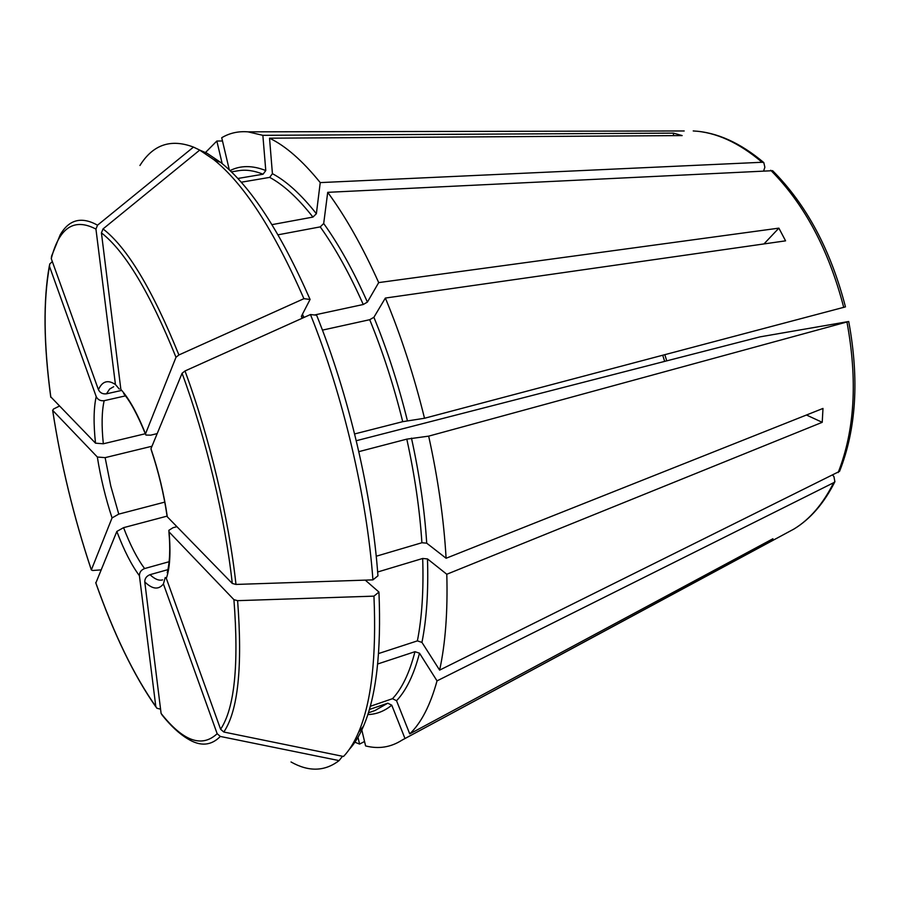 <?xml version="1.0" encoding="UTF-8"?>
<svg xmlns="http://www.w3.org/2000/svg" width="900" height="900" viewBox="0 0 900 900"><rect width="100%" height="100%" fill="white"/><g stroke="black" fill="none" stroke-linecap="round" stroke-linejoin="round"><path stroke-width="1.35" d="M100.98 569.891L92.621 570.499L91.361 569.914L112.05 517.916L118.766 514.114L164.779 502.11M59.377 406.103L53.494 409.039L52.684 410.377L97.346 457.02L105.131 457.639L151.976 446.243M358.819 451.654L406.8 439.132L428.67 436.14L848.655 321.514L759.994 336.87L356.276 440.719M139.939 165.476C152.989 144.619 170.831 138.499 193.477 147.094L200.779 150.581M220.77 162.484L213.604 159.502L199.699 150.12L207 153.214L220.77 162.484C250.605 186.221 280.373 231.874 310.084 299.441L301.399 316.26L301.567 317.149L304.875 317.059M322.436 330.12L369.72 319.702L373.894 317.295L385.358 298.058L785.576 240.84L778.883 228.139L763.965 243.934M314.483 314.989L363.251 304.504L367.402 302.096L378.697 282.6L778.883 228.139M310.084 299.441L303.919 298.676L178.909 354.96L175.995 357.277L145.519 433.845L145.901 435.06L150.761 435.15L157.185 433.609M765.495 542.745L766.035 543.836L402.03 740.126C390.803 747.315 378.652 749.25 365.591 745.92L361.496 728.629M342.529 756.27L339.075 760.601L220.32 736.447L217.159 733.702L163.417 583.942L165.24 577.485M369.371 709.504L387.776 703.192L391.77 705.195L404.831 738.135M766.035 543.836L772.931 538.751L409.748 733.894L396.54 700.717L392.512 698.692L370.271 706.309M684.191 130.961L247.984 131.85C238.354 131.074 229.601 133.031 221.715 137.734L229.331 169.931M160.571 709.166L156.859 708.232L155.801 706.466L139.41 575.707C139.41 572.31 141.142 569.925 144.619 568.553L169.178 561.701M271.98 224.64L312.941 217.08L316.373 213.727L320.243 182.599L762.075 162.27L763.819 162.653L764.865 167.276L763.74 170.584M155.903 706.928C133.987 675.675 113.962 634.376 95.839 583.031L116.831 531.45L123.57 527.659L166.95 516.161M49.343 265.793C43.166 300.409 43.616 344.081 50.715 396.799L95.513 443.171L103.331 443.779L145.316 433.733M832.736 475.245L833.906 476.505L834.885 481.68L833.636 482.715L437.029 680.873L419.501 653.197L414.968 651.69C409.511 672.885 402.03 688.556 392.512 698.692M377.674 663.986L414.968 651.69M52.335 261.608L49.703 264.015L49.489 266.389L96.199 396.596C97.796 399.757 100.44 401.119 104.164 400.691L125.449 395.865M237.803 178.481L263.07 174.218L265.781 170.55L262.856 135.326L673.481 133.132L673.447 135.641M193.477 147.094L97.538 225.18L95.94 229.084L115.436 384.536L119.295 389.059M241.189 182.227L269.685 177.379L272.419 173.678L269.528 138.184L682.155 135.585L673.481 133.132M376.211 556.234L421.897 542.745L426.713 543.173L446.096 558.259L822.982 408.442L822.229 422.314L806.456 415.012M354.623 433.935L402.716 421.673L424.507 418.264C414.034 375.683 400.984 335.621 385.358 298.058M363.521 726.131L358.639 732.161C371.452 702.09 376.56 656.752 373.95 596.137L378.945 592.054C381.42 651.668 376.267 696.364 363.521 726.131C359.37 735.795 354.634 743.535 349.312 749.363M358.639 732.161C354.251 742.421 349.211 750.533 343.519 756.472L223.796 732.026L220.601 729.259L166.309 578.363C169.909 568.418 170.831 552.938 169.076 531.945L168.84 530.336L172.991 527.726L176.917 526.669M377.64 572.006L422.685 558.472L427.478 558.911L446.794 574.256C447.817 611.617 445.421 643.579 439.627 670.117L421.942 642.398L417.386 640.879L378.562 653.546M339.075 760.601C324.799 771.525 308.779 771.986 291.015 761.974M278.055 234.81L320.243 226.879C335.306 248.006 349.639 273.881 363.251 304.504M97.538 225.18C81.416 216.225 68.94 219.51 60.098 235.024L51.581 256.106L51.266 258.649L98.426 389.7C100.024 392.873 102.701 394.256 106.448 393.829L121.117 390.532M213.604 159.502C243.675 183.521 273.78 229.905 303.919 298.676M199.699 150.12L103.028 228.926L101.419 232.864L120.87 389.464C129.06 398.486 137.284 413.28 145.519 433.845M372.926 579.87L377.944 575.842C372.116 494.336 348.795 394.841 316.631 315.225L310.466 314.539C343.125 395.572 366.907 496.98 372.926 579.87L235.98 584.438L232.29 583.459L167.321 516.825L167.04 515.351M310.466 314.539L184.995 370.98L182.07 373.286L150.964 448.706L151.279 449.843M373.95 596.137L237.611 600.66L233.921 599.67L169.076 531.945M220.32 736.447C211.129 745.819 200.25 746.606 187.695 738.821C179.314 733.804 170.854 725.951 162.281 715.286L161.1 713.43L144.765 581.895C144.776 578.475 146.52 576.067 150.019 574.673L167.996 569.621M205.436 152.561L216.844 141.03L222.188 163.631M269.528 138.184C285.604 145.912 302.501 160.718 320.243 182.599M428.67 436.14C438.064 478.8 443.869 519.502 446.096 558.259M247.984 131.85L262.856 135.326M437.029 680.873C430.301 705.285 421.211 722.959 409.748 733.894M772.56 170.696L327.713 192.33L323.696 223.504L320.243 226.879M327.713 192.33C345.521 216.506 362.52 246.589 378.697 282.6M364.545 741.488L359.584 744.086L354.904 742.219M359.584 744.086L357.975 737.314M378.945 592.054L365.265 580.129M772.605 170.685C806.445 204.581 830.722 249.975 845.46 306.877L424.507 418.264M222.491 140.985L216.844 141.03M446.794 574.256L822.229 422.314M839.498 471.375L439.627 670.117M662.738 355.286L664.661 361.395M302.456 314.213L303.784 317.295M406.8 439.132C414.72 475.2 419.76 509.738 421.897 542.745M369.72 319.702C382.815 351.697 393.806 385.695 402.716 421.673M422.685 558.472C423.72 590.276 421.954 617.738 417.386 640.879M387.776 703.192L374.974 710.539L368.37 712.811M269.685 177.379C283.5 184.792 297.923 198.034 312.941 217.08M231.379 171.889L238.264 170.741C245.914 169.447 254.183 170.606 263.07 174.218M50.839 397.35C43.684 344.059 43.234 300.397 49.489 266.389M51.266 258.649C59.242 227.509 74.138 217.654 95.94 229.084M103.028 228.926C127.08 247.421 152.381 289.44 178.909 354.96M101.419 232.864C125.066 251.269 149.929 292.736 175.995 357.277M184.995 370.98C209.453 437.074 228.645 517.624 235.98 584.438M182.07 373.286C206.1 438.401 224.989 517.646 232.29 583.459M167.321 516.825C164.014 493.976 158.558 471.262 150.964 448.706M237.611 600.66C242.662 667.046 238.061 710.831 223.796 732.026M233.921 599.67C238.972 665.044 234.54 708.244 220.601 729.259M217.159 733.702C201.803 748.024 183.116 741.262 161.1 713.43M144.765 581.895C152.393 589.342 158.614 590.029 163.417 583.942M91.361 569.914C73.823 517.342 60.941 464.164 52.684 410.377M155.801 706.466C134.055 675.664 114.03 634.376 95.737 582.604M391.77 705.195C384.401 711.202 376.414 714.319 367.819 714.566M272.419 173.678C286.447 181.114 301.106 194.456 316.373 213.727M373.894 317.295C387.202 349.718 398.363 384.165 407.385 420.66M411.469 438.131C419.501 474.705 424.586 509.715 426.713 543.173M230.051 170.606C240.502 165.308 252.405 165.285 265.781 170.55M419.501 653.197C413.899 674.663 406.249 690.502 396.54 700.717M323.696 223.504C339.007 244.868 353.576 271.069 367.402 302.096M427.478 558.911C428.49 591.154 426.645 618.975 421.942 642.398M116.831 531.45C124.02 550.406 131.546 565.155 139.41 575.707M123.57 527.659C130.275 545.153 137.284 558.788 144.619 568.553M97.346 457.02C100.564 477.495 105.469 497.79 112.05 517.916M105.131 457.639L110.767 486L118.766 514.114M96.199 396.596C93.645 408.161 93.42 423.686 95.513 443.171M104.164 400.691C101.745 411.412 101.464 425.767 103.331 443.779M115.436 384.536C107.899 379.463 102.229 381.184 98.426 389.7M113.67 386.719L109.654 389.014L106.448 393.829M150.019 574.673C154.699 579.139 158.895 580.883 162.596 579.904M763.83 162.607C740.261 142.729 716.715 132.176 693.214 130.939C715.871 132.131 738.832 142.571 762.075 162.27M770.692 170.246C804.465 204.21 828.81 249.941 843.727 307.44M846.967 322.054C857.689 380.171 854.752 430.335 838.159 472.556M833.636 482.715C823.084 503.887 809.876 519.311 794.025 528.998L786.082 533.273M664.83 354.735L666.754 360.855M91.339 569.97C73.8 517.376 60.896 464.164 52.639 410.31M123.66 393.615C130.421 401.524 137.678 415.012 145.451 434.081M166.972 515.363C163.721 493.425 158.468 471.589 151.222 449.865M168.896 531.709C170.426 548.516 169.864 562.196 167.209 572.738M848.722 321.536C859.354 379.08 856.294 429.019 839.543 471.375M834.896 481.714C824.107 503.19 810.484 518.951 794.025 528.998L402.03 740.126"/></g></svg>
